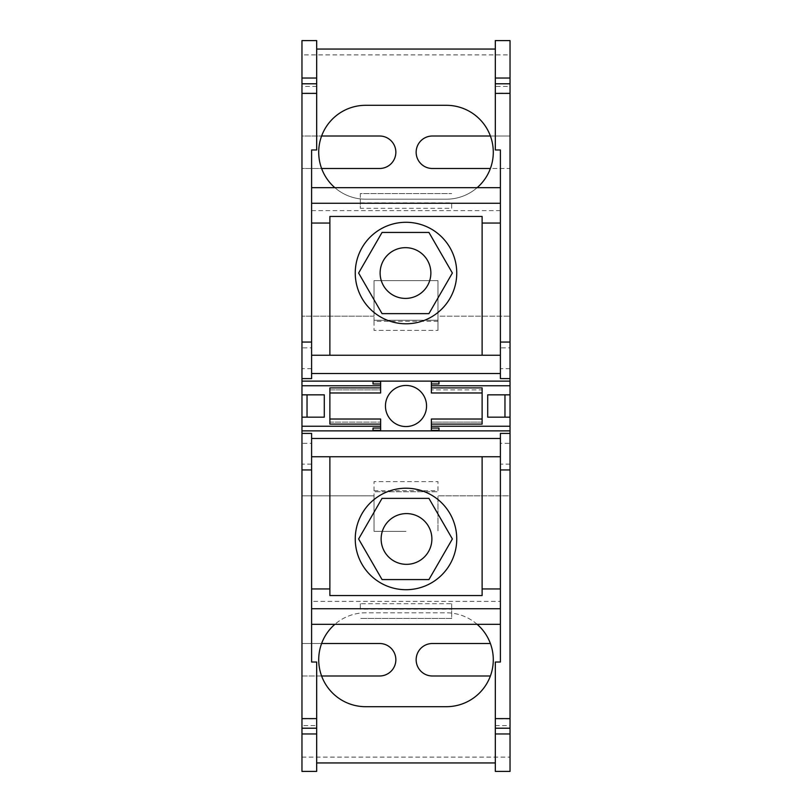 <?xml version="1.0" encoding="UTF-8"?>
<svg xmlns="http://www.w3.org/2000/svg" width="812" height="812" viewBox="0 0 812 812"><rect width="100%" height="100%" fill="white"/><g stroke="black" fill="none" stroke-linecap="round" stroke-linejoin="round"><path stroke-width="0.61" stroke-dasharray="4.06 3.04" d="M510.037 86.427L510.037 93.126L510.037 83.788L510.037 86.427L495.32 86.427L495.32 93.126L495.32 86.427M437.972 321.319L374.027 321.319L374.027 280.647L437.972 280.647L437.972 316.172L510.037 316.172L437.972 316.172L437.972 330.382L437.972 320.232L374.027 320.232L374.027 316.172L301.962 316.172L301.962 495.827L374.027 495.827L374.027 531.352L374.027 495.827L301.962 495.827L301.962 643.51L379.61 643.51A16.24 16.24 0 0 1 395.85 659.75A16.24 16.24 0 0 1 379.61 675.99L301.962 675.99L301.962 643.51L321.613 643.51A46.944 46.944 0 0 0 365.654 706.694L446.346 706.694A46.944 46.944 0 0 0 490.387 643.51A46.944 46.944 0 0 0 446.346 612.806L365.654 612.806A46.944 46.944 0 0 0 334.838 624.337M510.037 385.751L431.375 385.751M482.125 387.903L482.125 392.978L482.125 389.882L431.375 389.882L482.125 389.882L482.125 422.108L431.375 422.108L482.125 422.108L482.125 419.022L482.125 424.097M374.027 321.319L374.027 330.382L437.972 330.382L374.027 330.382L374.027 320.232L437.972 320.232L437.972 280.647L374.027 280.647L374.027 316.172L301.962 316.172L301.962 168.49L379.61 168.49A16.24 16.24 0 0 0 395.85 152.25A16.24 16.24 0 0 0 379.61 136.01L301.962 136.01L301.962 54.881L510.037 54.881L510.037 136.01L432.39 136.01A16.24 16.24 0 0 0 416.15 152.25A16.24 16.24 0 0 0 432.39 168.49L510.037 168.49L510.037 136.01L490.387 136.01A46.944 46.944 0 0 0 446.346 105.306L365.654 105.306A46.944 46.944 0 0 0 321.613 136.01L301.962 136.01L301.962 168.49L321.613 168.49A46.944 46.944 0 0 0 365.654 199.194L446.346 199.194A46.944 46.944 0 0 0 490.387 136.01M301.962 728.212L301.962 718.874L301.962 728.212M301.962 718.874L316.68 718.874L316.68 728.212L316.68 725.573L301.962 725.573M382.056 232.435L428.929 232.435L452.375 273.035L428.929 313.635L382.056 313.635L358.61 273.035L382.056 232.435M382.056 579.565L428.929 579.565L452.375 538.965L428.929 498.365L382.056 498.365L358.61 538.965L382.056 579.565M405.492 247.66A25.375 25.375 0 0 0 380.117 273.035A25.375 25.375 0 0 0 405.492 298.41A25.375 25.375 0 0 0 430.867 273.035A25.375 25.375 0 0 0 405.492 247.66M329.875 588.954L329.875 456.75L482.125 456.75L482.125 595.551L329.875 595.551L329.875 588.954L311.605 588.954L311.605 624.337L311.605 601.387L500.395 601.387L500.395 662.034L495.32 662.034L495.32 771.4L510.037 771.4L510.037 495.827L437.972 495.827L437.972 531.352L437.972 495.827L510.037 495.827L510.037 168.49L490.387 168.49M495.32 728.212L495.32 718.874L495.32 728.212M510.037 394.835L487.707 394.835L487.707 417.165L510.037 417.165M301.962 378.585L311.605 378.595L311.605 149.966L316.68 149.966L316.68 40.6L301.962 40.6L301.962 54.881M504.962 394.835L504.962 417.165M311.605 223.046L329.875 223.046L329.875 216.449L482.125 216.449L482.125 223.046L500.395 223.046L500.395 149.966L495.32 149.966L495.32 40.6L510.037 40.6L510.037 54.881M301.962 347.891L301.962 368.699L301.962 347.891L311.605 347.891L311.605 368.699L311.605 347.891M301.962 443.301L301.962 464.109L301.962 443.301L311.605 443.301L311.605 464.109L311.605 443.301M301.962 433.415L311.605 433.415L311.605 456.75L329.875 456.75M301.962 83.788L301.962 93.126L301.962 83.788M321.613 675.99L301.962 675.99L301.962 771.4L316.68 771.4L316.68 662.034L311.605 662.034L311.605 601.387M360.325 202.858L360.325 193.56L451.675 193.56L360.325 193.56L360.325 208.298L451.675 208.298L451.675 202.858L360.325 202.858L360.325 208.298M321.613 136.01A46.944 46.944 0 0 0 321.613 168.49M329.875 387.903L329.875 392.978L329.875 389.892L380.625 389.892L380.625 392.978M510.037 381.132L373.012 381.132L380.625 381.132L380.625 389.892L329.875 389.892L329.875 422.118L380.625 422.118L329.875 422.118L329.875 419.022L329.875 424.097M301.962 417.165L324.292 417.165L324.292 394.835L301.962 394.835M500.395 347.891L500.395 368.699L500.395 347.891L510.037 347.891L510.037 368.699L510.037 347.891M510.037 378.595L500.395 378.585L500.395 355.25L482.125 355.25L482.125 223.046M500.395 223.046L500.395 355.25M510.037 426.249L431.375 426.249M301.962 430.867L431.375 430.867L431.375 419.022M431.375 381.132L431.375 383.954L431.375 381.132L438.987 381.132L431.375 381.132L431.375 392.978M510.037 433.415L500.395 433.415L500.395 588.954L482.125 588.954M380.625 430.867L373.012 430.867L380.625 430.867L380.625 419.022M431.375 430.867L438.987 430.867L431.375 430.867L431.375 428.046L431.375 430.867L510.037 430.867M451.675 603.702L451.675 618.439L360.325 618.439L451.675 618.439L451.675 603.702L360.325 603.702L360.325 609.142L451.675 609.142M360.325 603.702L360.325 609.142M500.395 588.954L500.395 601.387M380.625 381.132L301.962 381.132M301.962 385.751L380.625 385.751M316.68 83.788L316.68 93.126L316.68 83.788M510.037 443.301L510.037 464.109L510.037 443.301L500.395 443.301L500.395 464.109L500.395 443.301M510.037 464.109L500.395 464.109M490.387 675.99L432.39 675.99A16.24 16.24 0 0 1 416.15 659.75A16.24 16.24 0 0 1 432.39 643.51L490.387 643.51M500.395 373.52L311.605 373.52M437.972 490.681L437.972 481.617L374.027 481.617L374.027 491.767L437.972 491.767L374.027 491.767L374.027 495.827L374.027 490.681L437.972 490.681L437.972 481.617L374.027 481.617L374.027 490.681M406 323.785A50.75 50.75 0 0 1 355.25 273.035A50.75 50.75 0 0 1 406 222.285A50.75 50.75 0 0 1 456.75 273.035A50.75 50.75 0 0 1 406 323.785M380.625 426.249L301.962 426.249M301.962 757.119L510.037 757.119M406 589.715A50.75 50.75 0 0 0 456.75 538.965A50.75 50.75 0 0 0 406 488.215A50.75 50.75 0 0 0 355.25 538.965A50.75 50.75 0 0 0 406 589.715M316.68 725.573L316.68 718.874M406 426.554A20.554 20.554 0 0 0 426.554 406A20.554 20.554 0 0 0 406 385.446A20.554 20.554 0 0 0 385.446 406A20.554 20.554 0 0 0 406 426.554M510.037 728.212L510.037 718.874L510.037 728.212M510.037 93.126L495.32 93.126M482.125 355.25L311.605 355.25M510.037 368.699L500.395 368.699M316.68 93.126L301.962 93.126M316.68 86.427L301.962 86.427M510.037 718.874L495.32 718.874M495.32 725.573L510.037 725.573M311.605 456.75L311.605 588.954M311.605 368.699L301.962 368.699M311.605 438.48L500.395 438.48M451.675 208.298L451.675 202.858M477.162 624.337A46.944 46.944 0 0 0 446.346 612.806L365.654 612.806A46.944 46.944 0 0 0 321.613 643.51M500.395 456.75L482.125 456.75M329.875 223.046L329.875 355.25M311.605 464.109L301.962 464.109M406.507 564.34A25.375 25.375 0 0 0 431.882 538.965A25.375 25.375 0 0 0 406.507 513.59A25.375 25.375 0 0 0 381.132 538.965A25.375 25.375 0 0 0 406.507 564.34M500.395 210.612L311.605 210.612M334.838 187.663A46.944 46.944 0 0 0 365.654 199.194L446.346 199.194A46.944 46.944 0 0 0 477.162 187.663M406 531.352L374.027 531.352L406 531.352M373.012 381.132L373.012 383.954M307.037 394.835L307.037 417.165M438.987 381.132L438.987 383.954M438.987 430.867L438.987 428.046M373.012 430.867L373.012 428.046"/><path stroke-width="1.22" d="M510.037 78.033L495.32 78.033L495.32 40.6L510.037 40.6L510.037 83.788L495.32 83.788L495.32 149.966L500.395 149.966L500.395 378.595L510.037 378.595L510.037 394.835L487.707 394.835L487.707 417.165L510.037 417.165L510.037 426.249L431.375 426.249L431.375 428.046L438.987 428.046L438.987 430.867M495.32 78.033L495.32 83.788M431.375 381.132L431.375 385.751L510.037 385.751M431.375 426.249L431.375 424.097L482.125 424.097L482.125 387.903L431.375 387.903L431.375 392.978L482.125 392.978M301.962 718.61L316.68 718.61L316.68 728.212L301.962 728.212L301.962 469.945L311.605 469.945L311.605 662.034L316.68 662.034L316.68 718.61M301.962 733.967L301.962 771.4L316.68 771.4L316.68 733.967L301.962 733.967L301.962 728.212M316.68 733.967L316.68 728.212M382.056 232.435L428.929 232.435L452.375 273.035L428.929 313.635L382.056 313.635L358.61 273.035L382.056 232.435M321.613 643.51L379.61 643.51A16.24 16.24 0 0 1 395.85 659.75A16.24 16.24 0 0 1 379.61 675.99L321.613 675.99M428.929 579.565L382.056 579.565L358.61 538.965L382.056 498.365L428.929 498.365L452.375 538.965L428.929 579.565M405.492 247.66A25.375 25.375 0 0 0 380.117 273.035A25.375 25.375 0 0 0 405.492 298.41A25.375 25.375 0 0 0 430.867 273.035A25.375 25.375 0 0 0 405.492 247.66M495.32 718.61L495.32 662.034L500.395 662.034L500.395 469.945L510.037 469.945L510.037 728.212L495.32 728.212L495.32 718.61L510.037 718.61M510.037 728.212L510.037 771.4L495.32 771.4L495.32 728.212M495.32 49.055L316.68 49.055M329.875 588.954L311.605 588.954M504.962 417.165L504.962 394.835M380.625 383.954L380.625 381.65L373.012 381.65L373.012 383.954L380.625 383.954L380.625 385.751L301.962 385.751L301.962 469.945M301.962 385.751L301.962 381.132L510.037 381.132M316.68 83.788L301.962 83.788L301.962 40.6L316.68 40.6L316.68 149.966L311.605 149.966L311.605 378.595L301.962 378.595L301.962 381.132M301.962 378.595L301.962 93.39L316.68 93.39M301.962 83.788L301.962 93.39M329.875 392.978L380.625 392.978L380.625 387.903L329.875 387.903L329.875 424.097L380.625 424.097L380.625 428.046L373.012 428.046L373.012 430.867M380.625 385.751L380.625 387.903M307.037 394.835L307.037 417.165M321.613 136.01L379.61 136.01A16.24 16.24 0 0 1 395.85 152.25A16.24 16.24 0 0 1 379.61 168.49L321.613 168.49M406 426.554A20.554 20.554 0 0 0 426.554 406A20.554 20.554 0 0 0 406 385.446A20.554 20.554 0 0 0 385.446 406A20.554 20.554 0 0 0 406 426.554M311.605 203.254L500.395 203.254M500.395 469.945L500.395 433.405L510.037 433.405L510.037 426.249M301.962 430.867L510.037 430.867M500.395 438.48L311.605 438.48M380.625 424.097L380.625 419.022L329.875 419.022M301.962 394.835L324.292 394.835L324.292 417.165L301.962 417.165M406 323.785A50.75 50.75 0 0 1 355.707 266.245A50.75 50.75 0 0 1 406 222.285A50.75 50.75 0 0 1 456.75 273.035A50.75 50.75 0 0 1 406 323.785M311.605 624.337L500.395 624.337M510.037 733.967L495.32 733.967M500.395 608.746L311.605 608.746M311.605 373.52L500.395 373.52M490.387 675.99L432.39 675.99A16.24 16.24 0 0 1 416.15 659.75A16.24 16.24 0 0 1 432.39 643.51L490.387 643.51M311.605 355.25L500.395 355.25M482.125 223.046L500.395 223.046M490.387 136.01L432.39 136.01A16.24 16.24 0 0 0 416.15 152.25A16.24 16.24 0 0 0 432.39 168.49L490.387 168.49M301.962 426.249L380.625 426.249M495.32 762.945L316.68 762.945M482.125 456.75L482.125 595.551L329.875 595.551L329.875 456.75M431.375 385.751L431.375 387.903M510.037 83.788L510.037 93.39L495.32 93.39M510.037 433.405L510.037 469.945M510.037 93.39L510.037 378.595M510.037 394.835L510.037 417.165M500.395 187.663L311.605 187.663M311.605 456.75L500.395 456.75M482.125 419.022L431.375 419.022L431.375 424.097M301.962 433.405L311.605 433.405L311.605 469.945M316.68 78.033L301.962 78.033M406.507 564.34A25.375 25.375 0 0 0 431.882 538.965A25.375 25.375 0 0 0 406.507 513.59A25.375 25.375 0 0 0 381.132 538.965A25.375 25.375 0 0 0 406.507 564.34M406 589.715A50.75 50.75 0 0 0 456.75 538.965A50.75 50.75 0 0 0 406 488.215A50.75 50.75 0 0 0 355.25 538.965A50.75 50.75 0 0 0 406 589.715M334.838 624.337A46.944 46.944 0 0 0 365.654 706.694L446.346 706.694A46.944 46.944 0 0 0 477.162 624.337M482.125 588.954L500.395 588.954M311.605 342.055L301.962 342.055M329.875 223.046L311.605 223.046M482.125 355.25L482.125 216.449L329.875 216.449L329.875 355.25M477.162 187.663A46.944 46.944 0 0 0 446.346 105.306L365.654 105.306A46.944 46.944 0 0 0 334.838 187.663M500.395 342.055L510.037 342.055M431.375 381.65L438.987 381.65L438.987 381.132M431.375 383.954L438.987 383.954L438.987 381.65M431.375 428.046L431.375 430.867M431.375 430.35L438.987 430.35M380.625 428.046L380.625 430.867M380.625 430.35L373.012 430.35M380.625 381.132L380.625 381.65M373.012 381.132L373.012 381.65"/></g></svg>
